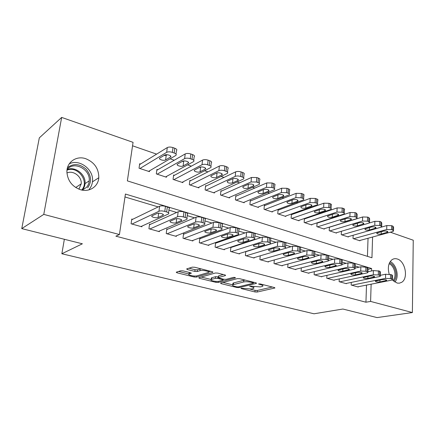 <?xml version="1.0" encoding="UTF-8"?>
<svg xmlns="http://www.w3.org/2000/svg" width="435" height="435" viewBox="0 0 435 435"><rect width="100%" height="100%" fill="white"/><g stroke="black" fill="none" stroke-linecap="round" stroke-linejoin="round"><path stroke-width="0.65" d="M240.952 288.188L241.224 288.568L254.953 291.939L257.167 292.043L274.92 287.997L274.371 287.535L260.38 283.968L258.586 283.957L260.821 284.767C262.713 285.289 263.327 285.8 262.658 286.306L260.418 286.926L249.695 286.078L251.767 286.926C253.654 287.437 254.274 287.937 253.627 288.427L251.484 289.019L240.952 288.188M85.717 158.693C94.444 162.304 98.81 168.649 98.799 177.725C98.277 186.533 89.392 192.531 80.464 189.709C72.205 186.642 67.686 180.786 66.908 172.135C66.506 162.19 76.364 155.382 85.717 158.693M389.194 274.153C387.503 267.742 388.401 262.963 391.881 259.815C393.496 258.656 395.284 258.379 397.247 258.988C405.3 261.06 408.628 278.367 401.674 282.31L399.341 283.185L397.155 283.071L392.332 279.906M183.07 270.88L180.71 270.787L176.229 272.201L176.98 272.783L194.119 276.992L196.419 277.09L212.786 272.359L212.269 271.717L194.722 267.248L192.286 267.15L186.626 268.939L187.36 269.542L194.869 271.424L197.251 271.522L200.013 270.69C202.672 269.782 210.442 271.494 208.294 272.506L197.126 275.812C194.57 276.665 186.963 275.018 189.007 274.039L191.253 273.316L190.535 272.74L183.07 270.88M371.539 270.967L371.615 268.52L125.416 194.043L119.429 234.536L115.879 236.178L365.938 302.211L370.604 301.422L371.131 284.185M119.429 234.536L43.772 214.39L61.667 117.412L133.061 142.348L127.363 180.878L371.947 257.765L372.583 237.021M390.298 232.203L413.25 240.218L412.385 312.547L377.047 317.588L342.867 309.029L314.005 313.793L61.857 253.757L82.384 243.796L21.75 228.614L43.772 214.39M412.385 312.547L370.604 301.422M220.578 283.038L221.034 283.609L236.852 287.491L239.092 287.595L256.509 283.332L255.921 282.832L239.783 278.721L237.418 278.623L220.578 283.038M215.912 282.348L199.453 278.308L198.762 277.764L215.33 273.006L217.728 273.104L224.987 274.953L225.46 275.583L218.403 277.541L219.061 278.079L223.753 279.254L226.08 279.357L233.307 277.427C234.628 277.34 235.324 277.486 235.411 277.873L218.18 282.445L215.912 282.348L216.005 281.396M64.358 239.283L61.857 253.757M150.434 224.324L149.558 224.079L148.933 228.756L159.373 231.665L159.455 231.023M184.375 233.91L183.548 233.682L183.01 238.244L192.841 240.979L192.906 240.424M216.347 242.947L215.57 242.725L215.113 247.172L224.378 249.755L224.427 249.271M245.759 251.56L245.4 255.601L254.154 258.037L254.187 257.612M274.289 259.978L274.023 263.567L282.304 265.872L282.331 265.491M301.314 267.895L301.112 271.103L308.959 273.289L308.981 272.946M326.941 275.355L326.794 278.253L334.238 280.325L334.254 280.015M351.273 282.407L351.17 285.034L358.244 287.002L358.255 286.725M365.938 302.211L366.498 285.099M359.131 267.177L355.226 266.008M346.249 263.316L342.095 262.071M333.003 259.342L328.588 258.02M319.377 255.258L314.69 253.85M305.359 251.055L300.389 249.559M290.933 246.727L285.659 245.144M276.073 242.268L270.488 240.593M260.761 237.679L254.856 235.906M244.981 232.942L238.733 231.072M228.707 228.065L222.106 226.086M211.916 223.03L204.945 220.936M194.586 217.832L187.224 215.624M176.686 212.465L168.921 210.138M158.188 206.919L124.986 196.963M339.262 278.927L339.137 281.684L346.396 283.707L346.407 283.413M314.293 271.679L314.124 274.724L321.764 276.85L321.78 276.529M287.986 263.996L287.752 267.389L295.811 269.629L295.833 269.27M260.222 255.834L259.907 259.641L268.422 262.006L268.455 261.609M230.882 247.14L230.474 251.446L239.478 253.953L239.522 253.502M231.648 247.27L231.023 247.091M200.595 238.494L199.795 238.271L199.301 242.773L208.843 245.427L208.898 244.916M167.66 229.191L166.812 228.951L166.23 233.573L176.36 236.39L176.431 235.797M132.67 219.305L131.767 219.05L131.087 223.791L141.859 226.793L141.957 226.091M21.75 228.614L39.313 137.873L61.667 117.412M337.217 216.646L336.815 216.51M324.401 212.209L323.743 211.981M311.237 207.653L310.307 207.332M297.703 202.971L296.491 202.547M283.789 198.153L282.277 197.631M269.477 193.2L267.65 192.564M254.758 188.105L252.588 187.354M239.598 182.858L237.08 181.982M223.992 177.453L221.1 176.452M207.914 171.885L204.624 170.748M191.34 166.148L187.626 164.865M174.25 160.232L170.096 158.797M156.616 154.131L132.55 145.801M367.444 256.351L368.037 238.255M140.559 164.011L139.689 163.718L139.042 168.22L149.466 171.646L149.586 170.792M157.758 169.732L156.91 169.449L156.312 173.897L166.426 177.219L166.529 176.431M174.446 175.283L173.625 175.011L173.07 179.399L182.885 182.629L182.977 181.895M190.65 180.672L189.85 180.405L189.334 184.744L198.871 187.882L198.947 187.202M206.386 185.908L205.608 185.653L205.135 189.937L214.401 192.982L214.466 192.346M221.676 190.998L220.92 190.748L220.485 194.983L229.49 197.941L229.549 197.349M236.542 195.94L235.808 195.701L235.406 199.888L244.16 202.764L244.214 202.204M251 200.752L250.283 200.513L249.918 204.651L258.433 207.451L258.477 206.929M265.062 205.429L264.366 205.2L264.034 209.289L272.321 212.014L272.359 211.519M278.748 209.985L278.074 209.762L277.769 213.802L285.833 216.456L285.871 215.988M292.075 214.417L291.417 214.199L291.14 218.201L298.997 220.779L299.024 220.338M305.055 218.734L304.413 218.522L304.163 222.481L311.813 224.993L311.841 224.574M317.697 222.943L317.3 222.812M317.066 222.883L316.849 226.646L324.309 229.098L324.331 228.696M329.398 227.13L329.213 230.708L336.483 233.1L336.5 232.714M341.421 231.262L341.268 234.672L348.353 236.999L348.37 236.635M353.149 235.281L353.019 238.532L359.93 240.805L359.946 240.457M368.015 269.319L371.615 268.52M253.687 287.709L253.844 286.768M262.718 285.55L262.881 284.604M250.337 289.188L255.084 290.362L257.297 290.466L272.359 287.018M253.529 282.473L254.029 282.353M222.937 282.418L232.72 284.838M236.683 286.817L238.26 286.888L253.311 283.201L253.056 282.793L251.098 282.299C248.271 281.679 245.786 281.57 243.638 281.978L232.796 284.784C232.121 285.295 232.774 285.817 234.759 286.344L236.683 286.817M245.226 280.107L243.785 280.319L243.638 281.978M232.877 283.908L232.948 283.163L233.579 282.929L243.785 280.319M211.203 279.515L201.215 277.046M223.318 274.528L218.571 275.872L218.403 277.541M223.987 279.308L223.155 279.531M211.644 279.379L211.198 279.553C209.284 280.493 216.505 282.01 219.088 281.222L223.101 280.129L222.454 279.602L217.766 278.433L215.439 278.335L211.644 279.379L211.812 277.731L211.367 277.905L211.301 278.563M211.812 277.731L215.608 276.671L218.468 276.905M189.149 272.392L189.122 273.066M208.376 271.761L208.534 270.766M200.916 268.825L200.198 268.977L200.013 270.69M188.986 268.188L195.059 269.722L197.436 269.814L200.198 268.977M208.534 271.94L210.687 271.315M178.584 271.451L189.007 274.028M353.601 238.723L386.704 229.533L391.565 229.669L392.734 230.082L393.501 231.137L392.56 231.589L359.359 240.615M347.766 236.803L386.802 225.558L391.652 225.689L392.821 226.108L393.583 227.179L393.512 230.523M383.306 231.137L376.764 233.089C376.862 234.063 378.336 234.378 381.19 234.035L387.781 232.089C387.683 231.105 386.188 230.789 383.306 231.137M351.763 285.202L385.519 278.384L390.483 278.585L391.685 278.944L392.473 279.814L391.516 280.162L357.657 286.839M392.484 279.313L392.56 275.676L391.777 274.789L385.622 274.229L380.38 275.322M382.055 279.623C384.997 279.39 386.525 279.678 386.628 280.477L379.907 281.929C376.993 282.152 375.487 281.869 375.378 281.081L382.055 279.623M341.861 234.867L374.763 225.341L374.883 221.323L379.777 221.448L380.978 221.877L381.778 223.008L381.685 226.358M369.174 223.014L374.883 221.323M371.414 227.005L364.938 229C365.03 230.017 366.526 230.349 369.429 229.995L375.954 228C375.862 226.972 374.35 226.635 371.414 227.005M381.669 227.016L380.87 225.901L379.668 225.471L374.763 225.341M329.822 230.909L362.496 221.04L367.45 221.165L368.69 221.6L369.522 222.78L368.668 223.204L335.88 232.899M329.393 227.239L362.638 216.973L367.586 217.098L368.82 217.538L369.652 218.734L369.543 222.089M359.207 222.758L352.801 224.808C352.883 225.863 354.405 226.211 357.358 225.847L363.812 223.797C363.731 222.725 362.197 222.377 359.207 222.758M339.746 281.858L373.284 274.762L378.303 274.963L379.537 275.328L380.359 276.247L379.445 276.584L345.792 283.538M380.369 275.719L380.467 272.06L379.646 271.125L373.409 270.559L367.939 271.75M369.875 276.046C372.871 275.806 374.421 276.1 374.519 276.937L367.863 278.433C364.9 278.666 363.372 278.367 363.269 277.546L369.875 276.046M327.419 278.427L360.713 271.038L365.781 271.233L367.048 271.614L367.912 272.582L367.042 272.914L333.623 280.151M367.928 272.022L368.048 268.346L367.189 267.356L360.865 266.78L355.145 268.09M357.363 272.37C360.419 272.12 361.991 272.43 362.078 273.3L355.498 274.844C352.48 275.083 350.925 274.773 350.833 273.914L357.363 272.37M389.526 262.783C394.681 264.524 397.9 274.229 395.056 279.482L393.778 281.32M393.006 280.624L394.034 279.091C396.617 274.316 393.805 265.513 389.129 263.724M394.92 282.136L395.959 280.499C399.069 274.692 395.834 264.089 390.206 261.598M67.496 167.649C73.471 163.179 79.659 163.669 86.059 169.128C91.421 175.571 91.954 181.803 87.652 187.822M82.302 190.144L86.5 187.36C88.093 185.56 89.001 183.396 89.213 180.873C90.643 169.721 74.635 160.776 67.507 169.052M66.941 172.989C73.243 169.927 82.025 176.692 81.22 183.847L78.904 189.165M89.153 189.274C91.094 187.077 92.204 184.445 92.486 181.379C94.009 169.666 79.371 158.432 69.214 163.886M317.474 226.852L349.892 216.619L354.9 216.739L356.173 217.19L357.043 218.435L356.238 218.843L323.689 228.892M317.05 223.15L350.066 212.508L355.063 212.623L356.33 213.079L357.2 214.341L357.075 217.701M346.668 218.397L340.339 220.501C340.415 221.605 341.959 221.964 344.966 221.589L351.344 219.485C351.273 218.365 349.713 218.006 346.668 218.397M304.804 222.687L336.946 212.073L342.002 212.193L343.313 212.655C344.368 213.058 344.672 213.498 344.226 213.971L311.183 224.786M304.386 218.963L337.141 207.914L342.193 208.028L343.498 208.495C344.553 208.903 344.852 209.349 344.406 209.828L344.259 213.193M333.786 213.917L327.539 216.075C327.604 217.223 329.175 217.603 332.242 217.212L338.533 215.059C338.474 213.889 336.891 213.509 333.786 213.917M314.766 274.904L347.788 267.21L352.91 267.405L354.215 267.791L355.118 268.819L354.297 269.134L321.133 276.676M355.139 268.221L355.281 264.529L354.384 263.485L353.084 263.088L347.967 262.903L342.008 264.333M344.504 268.591C347.619 268.33 349.213 268.656 349.294 269.564L342.796 271.152C339.724 271.402 338.142 271.081 338.055 270.184L344.504 268.591M301.77 271.288L334.499 263.273L339.681 263.463L341.018 263.866C342.1 264.214 342.416 264.572 341.964 264.948L308.312 273.109M341.992 264.317L342.16 260.608C342.611 260.228 342.296 259.858 341.214 259.505L339.876 259.097L334.711 258.912L328.604 260.451M331.285 264.708C334.461 264.436 336.081 264.779 336.157 265.731L329.741 267.362C326.609 267.623 325.005 267.28 324.923 266.345L331.285 264.708M291.803 218.413L323.635 207.403L328.746 207.517L330.089 207.99C331.204 208.419 331.524 208.887 331.046 209.382L298.345 220.567M291.385 214.662L323.863 203.194L328.963 203.303L330.301 203.781C331.416 204.216 331.736 204.689 331.258 205.189L331.089 208.561M320.546 209.311L314.391 211.524C314.445 212.726 316.038 213.123 319.165 212.715L325.369 210.507C325.32 209.289 323.711 208.887 320.546 209.311M288.427 267.574L320.829 259.222L326.065 259.412L327.441 259.82C328.588 260.195 328.92 260.576 328.436 260.973L295.142 269.444M328.474 260.304L328.659 256.579C329.143 256.171 328.811 255.785 327.669 255.405L326.293 254.992L321.068 254.807L314.761 256.481M317.691 260.717C320.927 260.434 322.58 260.788 322.645 261.783L316.321 263.463C313.129 263.735 311.498 263.382 311.422 262.403L317.691 260.717M278.449 214.025L309.943 202.601L315.109 202.71L316.49 203.194C317.67 203.656 318.007 204.145 317.496 204.667L285.17 216.238M278.036 210.246L310.204 198.344L315.359 198.447L316.734 198.936C317.914 199.399 318.246 199.893 317.74 200.426L317.545 203.797M306.931 204.575L300.873 206.848C300.922 208.104 302.542 208.517 305.729 208.099L311.841 205.831C311.797 204.559 310.16 204.14 306.931 204.575M274.713 263.762L306.762 255.057L312.053 255.242L313.472 255.666C314.684 256.057 315.032 256.465 314.516 256.878L281.619 265.682M314.559 256.171L314.771 252.43C315.288 252.006 314.94 251.593 313.727 251.191L312.314 250.767L307.034 250.587L300.416 252.436M303.706 256.606C307.007 256.313 308.681 256.683 308.747 257.721L302.521 259.45C299.269 259.733 297.605 259.363 297.535 258.346L303.706 256.606M264.73 209.518L295.86 197.659L301.08 197.762L302.504 198.262C303.75 198.751 304.103 199.268 303.559 199.817L271.636 211.791M264.328 205.717L296.148 193.347L301.363 193.45L302.776 193.956C304.027 194.445 304.375 194.967 303.831 195.527L303.614 198.898M292.929 199.708L286.975 202.041C287.018 203.346 288.666 203.787 291.912 203.346L297.921 201.024C297.888 199.692 296.224 199.257 292.929 199.708M260.625 259.836L292.282 250.767L297.627 250.946L299.09 251.381C300.373 251.8 300.743 252.229 300.188 252.67L267.721 261.81M300.237 251.925L300.476 248.162C301.025 247.716 300.661 247.281 299.378 246.857L297.921 246.417L292.586 246.237L285.398 248.358M289.313 252.382C292.673 252.072 294.386 252.463 294.441 253.545L288.323 255.329C285.007 255.622 283.315 255.236 283.25 254.17L289.313 252.382M250.631 204.89L281.363 192.569L286.643 192.672L288.106 193.189C289.427 193.706 289.797 194.249 289.215 194.826L257.727 207.218M250.234 201.062L281.69 188.208L286.953 188.301L288.416 188.823C289.732 189.345 290.101 189.899 289.52 190.486L289.28 193.863M278.52 194.695L272.674 197.093C272.712 198.458 274.387 198.915 277.704 198.463L283.604 196.082C283.576 194.69 281.88 194.227 278.52 194.695M246.134 255.807L277.361 246.346L282.766 246.525L284.272 246.971C285.637 247.417 286.023 247.874 285.436 248.331L253.431 257.835M285.49 247.548L285.757 243.774C286.344 243.301 285.958 242.839 284.599 242.387L283.098 241.931L277.704 241.762L245.742 251.713M274.485 248.026C277.921 247.705 279.661 248.113 279.71 249.25L273.707 251.082C270.325 251.386 268.602 250.984 268.542 249.869L274.485 248.026M236.145 200.127L266.438 187.333L271.772 187.425L273.278 187.958C274.675 188.507 275.067 189.089 274.447 189.693L243.437 202.525M235.754 196.283L266.796 182.917L272.12 183.004L273.626 183.543C275.018 184.097 275.409 184.685 274.789 185.299L274.528 188.676M263.692 189.54L257.96 191.998C257.993 193.423 259.7 193.901 263.083 193.439L268.863 190.992C268.846 189.54 267.123 189.056 263.692 189.54M231.23 251.658L261.99 241.789L267.454 241.969L269.009 242.431C270.45 242.904 270.858 243.382 270.233 243.866L238.733 253.746M270.298 243.04L270.592 239.25C271.217 238.755 270.809 238.266 269.374 237.782L267.824 237.314L262.37 237.146L230.849 247.531M259.216 243.54C262.718 243.208 264.496 243.638 264.54 244.823L258.662 246.71C255.209 247.026 253.453 246.601 253.398 245.438L259.216 243.54M221.241 195.233L251.06 181.939L256.454 182.026L258.004 182.575C259.488 183.157 259.902 183.771 259.238 184.407L228.745 197.697M220.86 191.367L251.457 177.469L256.84 177.551L258.39 178.1C259.869 178.693 260.277 179.312 259.619 179.959L259.331 183.336M248.418 184.228L242.817 186.751C242.839 188.241 244.579 188.746 248.032 188.263L253.687 185.75C253.676 184.233 251.919 183.728 248.418 184.228M215.891 247.39L246.145 237.097L251.669 237.271L253.273 237.744C254.801 238.249 255.231 238.761 254.567 239.266L223.612 249.538M254.644 238.396L254.964 234.585C255.633 234.068 255.198 233.551 253.676 233.035L252.077 232.556L246.563 232.393L215.515 243.236M243.48 238.918C247.053 238.576 248.863 239.022 248.907 240.261L243.16 242.208C239.636 242.534 237.847 242.094 237.793 240.876L243.48 238.918M205.913 190.193L235.215 176.382C236.765 175.811 238.581 175.838 240.664 176.458L242.268 177.023C243.839 177.649 244.274 178.296 243.567 178.964L213.634 192.732M205.537 186.316L235.656 171.852C237.2 171.276 239.016 171.298 241.093 171.928L242.692 172.494C244.258 173.125 244.687 173.782 243.986 174.462L243.676 177.839M232.681 178.752L227.211 181.351C227.239 182.907 229.011 183.434 232.529 182.934L238.054 180.356C239.69 179.263 234.606 177.741 232.681 178.752M200.1 242.996L229.8 232.257L235.389 232.42L237.042 232.915C238.663 233.454 239.119 233.992 238.413 234.525L208.055 245.209M238.5 233.606L238.853 229.783C239.56 229.234 239.103 228.69 237.488 228.141L235.841 227.646L230.262 227.489L199.736 238.815M227.255 234.15C229.207 233.361 234.443 234.699 232.79 235.563L227.184 237.564C225.265 238.331 220.083 237.021 221.709 236.172L227.255 234.15M190.138 185.011L218.876 170.645C220.409 170.052 222.247 170.08 224.389 170.721L226.037 171.303C227.706 171.966 228.163 172.651 227.418 173.353L198.083 187.621M189.763 181.123L219.36 166.061C220.888 165.458 222.72 165.479 224.857 166.126L226.504 166.714C228.163 167.388 228.625 168.079 227.875 168.791L227.538 172.173M216.287 173.195L217.212 172.874M216.461 173.114L211.138 175.778C209.447 176.882 214.672 178.48 216.559 177.447L221.942 174.794C223.666 173.674 218.381 172.042 216.461 173.114M183.836 238.472L212.938 227.26L218.587 227.423L220.289 227.929C222.013 228.505 222.497 229.071 221.747 229.631L192.031 240.751M221.845 228.674L222.231 224.83C222.981 224.253 222.497 223.677 220.784 223.095L219.082 222.579L213.444 222.426L183.483 234.264M210.513 229.234C212.459 228.397 217.908 229.827 216.162 230.713L210.714 232.779C208.8 233.59 203.417 232.192 205.119 231.317L210.513 229.234M173.891 179.671L202.025 164.734C203.531 164.115 205.391 164.136 207.598 164.8L209.3 165.398C211.067 166.105 211.551 166.828 210.757 167.562L182.075 182.363M173.527 175.783L202.547 160.091C204.058 159.46 205.913 159.482 208.109 160.145L209.811 160.754C211.568 161.472 212.057 162.201 211.263 162.951L210.893 166.333M199.192 167.578L201.171 166.958M199.73 167.296L194.565 170.042C192.792 171.172 198.224 172.88 200.1 171.787L205.325 169.063C207.142 167.91 201.644 166.165 199.73 167.296M167.083 233.807L195.522 222.1C197.055 221.622 198.964 221.676 201.242 222.258L202.998 222.78C204.825 223.394 205.342 223.998 204.548 224.585L175.522 236.156M204.657 223.579L205.075 219.713C205.875 219.115 205.358 218.5 203.536 217.881L201.78 217.348C199.513 216.76 197.61 216.712 196.076 217.201L166.735 229.582M193.238 224.161C195.168 223.269 200.845 224.803 199.012 225.711L193.722 227.842C191.824 228.701 186.218 227.206 188.007 226.309L193.238 224.161M157.16 174.174L184.63 158.628C186.115 157.987 187.996 158.003 190.264 158.688L192.025 159.308C193.896 160.064 194.412 160.825 193.575 161.597L165.588 176.942M156.796 170.286L185.201 153.925C186.686 153.272 188.562 153.289 190.829 153.974L192.58 154.599C194.45 155.366 194.962 156.138 194.124 156.921L193.722 160.314M181.721 161.717L184.456 160.923M182.477 161.293L177.469 164.115C175.609 165.278 181.264 167.105 183.124 165.952L188.192 163.152C190.095 161.972 184.369 160.096 182.477 161.293M149.809 229L177.54 216.771C179.046 216.271 180.976 216.32 183.32 216.924L185.136 217.467C187.077 218.12 187.626 218.756 186.784 219.37L158.509 231.425M186.909 218.321L187.365 214.433C188.208 213.808 187.659 213.161 185.729 212.492L183.913 211.948C181.574 211.339 179.65 211.29 178.143 211.807L149.466 224.759M175.397 218.919C177.311 217.973 183.227 219.615 181.303 220.55L176.18 222.753C174.304 223.661 168.459 222.062 170.335 221.143L175.397 218.919M139.918 168.508L166.67 152.326C168.133 151.657 170.031 151.674 172.369 152.375L174.185 153.017C176.175 153.821 176.724 154.626 175.832 155.436L148.607 171.363M139.559 164.626L167.29 147.563C168.753 146.878 170.65 146.894 172.978 147.601L174.788 148.248C176.773 149.064 177.322 149.879 176.431 150.7L176.001 154.099M163.772 155.632L166.224 155.273L167.138 154.73M164.658 155.099L159.83 158.003C157.872 159.199 163.772 161.151 165.615 159.933L170.504 157.051C172.505 155.839 166.54 153.832 164.658 155.099M131.995 224.047L158.949 211.269C160.433 210.741 162.38 210.79 164.8 211.41L166.676 211.97C168.742 212.671 169.324 213.34 168.432 213.987L140.973 226.543M168.573 212.889L169.068 208.979C169.954 208.321 169.373 207.636 167.317 206.929L165.447 206.364C163.038 205.733 161.091 205.69 159.607 206.228L131.664 219.795M156.964 213.503C158.857 212.503 165.034 214.259 163.011 215.216L158.074 217.489C156.219 218.457 150.118 216.744 152.092 215.803L156.964 213.503M241.262 288.144L241.224 288.568M259.026 283.859L258.988 284.305M249.989 286.04L249.951 286.469M251.821 286.284L251.767 286.926M260.875 284.093L260.821 284.767M274.697 287.633L274.659 288.09M257.297 290.466L257.167 292.043M255.084 290.362L254.953 291.939M256.313 282.962L256.275 283.419M239.174 286.665L239.092 287.595M236.912 286.866L236.852 287.491M221.105 282.897L221.034 283.609M253.116 282.119L253.056 282.793M251.153 281.619L251.098 282.299M233.579 282.929L233.426 284.55M199.54 277.525L199.453 278.308M225.504 275.132L225.46 275.583M218.745 275.801L218.577 277.47M235.297 277.612L235.27 277.927M218.288 281.363L218.18 282.445M222.513 278.944L222.454 279.602M217.935 276.769L217.766 278.433M215.608 276.671L215.439 278.335M191.161 272.962L191.112 273.37M189.535 272.489L189.377 273.892M197.436 269.814L197.251 271.522M195.059 269.722L194.869 271.424M187.463 268.667L187.36 269.542M212.829 271.913L212.786 272.359M196.549 275.931L196.419 277.09M194.227 276.013L194.119 276.992M177.078 271.924L176.98 272.783M386.704 229.533L386.802 225.558M392.734 230.082L392.821 226.108M391.565 229.669L391.652 225.689M387.079 231.219L387.047 232.437M381.25 231.708L381.19 234.035M385.622 274.229L385.519 278.384M390.576 274.425L390.483 278.585M391.777 274.789L391.685 278.944M385.883 280.749L385.905 279.759M379.907 281.929L379.956 280.042M380.87 225.901L380.978 221.877M379.668 225.471L379.777 221.448M375.291 227.103L375.253 228.337M369.505 227.554L369.429 229.995M362.496 221.04L362.638 216.973M368.69 221.6L368.82 217.538M367.45 221.165L367.586 217.098M363.192 222.883L363.149 224.128M357.456 223.285L357.358 225.847M373.409 270.559L373.284 274.762M378.417 270.749L378.303 274.963M379.646 271.125L379.537 275.328M373.806 277.198L373.839 276.198M367.863 278.433L367.928 276.453M360.865 266.78L360.713 271.038M365.922 266.97L365.781 271.233M367.189 267.356L367.048 271.614M361.403 273.555L361.441 272.544M355.498 274.844L355.574 272.761M67.077 169.574C75.163 165.904 86.108 174.604 85.026 183.624C84.814 186.126 83.917 188.263 82.329 190.046M81.633 190.008C89.855 181.884 77.762 165.338 66.995 170.188M349.892 216.619L350.066 212.508M356.173 217.19L356.33 213.079M354.9 216.739L355.063 212.623M350.768 218.544L350.719 219.805M345.085 218.892L344.966 221.589M336.946 212.073L337.141 207.914M343.313 212.655L343.498 208.495M342.002 212.193L342.193 208.028M338.006 214.096L337.946 215.363M332.383 214.379L332.242 217.212M347.967 262.903L347.788 267.21M353.084 263.088L352.91 267.405M354.384 263.485L354.215 267.791M348.658 269.814L348.701 268.792M342.796 271.152L342.889 268.966M334.711 258.912L334.499 263.273M339.876 259.097L339.681 263.463M341.214 259.505L341.018 263.866M335.559 265.964L335.608 264.937M329.741 267.362L329.855 265.056M323.635 207.403L323.863 203.194M330.089 207.99L330.301 203.781M328.746 207.517L328.963 203.303M324.891 209.523L324.82 210.796M319.333 209.73L319.165 212.715M321.068 254.807L320.829 259.222M326.293 254.992L326.065 259.412M327.669 255.405L327.441 259.82M322.085 262.006L322.139 260.967M316.321 263.463L316.457 261.033M309.943 202.601L310.204 198.344M316.49 203.194L316.734 198.936M315.109 202.71L315.359 198.447M311.406 204.825L311.329 206.108M305.925 204.939L305.729 208.099M307.034 250.587L306.762 255.057M312.314 250.767L312.053 255.242M313.727 251.191L313.472 255.666M308.225 257.933L308.29 256.895M302.521 259.45L302.684 256.884M295.86 197.659L296.148 193.347M302.504 198.262L302.776 193.956M301.08 197.762L301.363 193.45M297.54 199.997L297.453 201.28M292.146 200.002L291.912 203.346M292.586 246.237L292.282 250.767M297.921 246.417L297.627 250.946M299.378 246.857L299.09 251.381M293.962 253.746L294.033 252.702M288.323 255.329L288.514 252.61M281.363 192.569L281.69 188.208M288.106 193.189L288.416 188.823M286.643 192.672L286.953 188.301M283.272 195.032L283.18 196.315M277.97 194.913L277.704 198.463M277.704 241.762L277.361 246.346M283.098 241.931L282.766 246.525M284.599 242.387L284.272 246.971M279.281 249.434L279.357 248.385M273.707 251.082L273.93 248.195M266.438 187.333L266.796 182.917M273.278 187.958L273.626 183.543M271.772 187.425L272.12 183.004M268.585 189.921L268.482 191.204M263.398 189.66L263.083 193.439M262.37 237.146L261.99 241.789M267.824 237.314L267.454 241.969M269.374 237.782L269.009 242.431M264.154 244.992L264.235 243.948M258.662 246.71L258.917 243.638M251.06 181.939L251.457 177.469M258.004 182.575L258.39 178.1M256.454 182.026L256.84 177.551M253.464 184.668L253.355 185.941M248.396 184.239L248.032 188.263M246.563 232.393L246.145 237.097M252.077 232.556L251.669 237.271M253.676 233.035L253.273 237.744M248.57 240.414L248.657 239.375M243.16 242.208L243.459 238.924M235.215 176.382L235.656 171.852M242.268 177.023L242.692 172.494M240.664 176.458L241.093 171.928M237.891 179.258L237.766 180.525M232.948 178.649L232.529 182.934M230.262 227.489L229.8 232.257M235.841 227.646L235.389 232.42M237.488 228.141L237.042 232.915M232.502 235.694L232.6 234.661M227.184 237.564L227.527 234.068M218.876 170.645L219.36 166.061M226.037 171.303L226.504 166.714M224.389 170.721L224.857 166.126M221.834 173.69L221.703 174.935M217.038 172.961L216.559 177.447M213.444 222.426L212.938 227.26M219.082 222.579L218.587 227.423M220.784 223.095L220.289 227.929M215.929 230.822L216.032 229.805M210.714 232.779L211.105 229.082M202.025 164.734L202.547 160.091M209.3 165.398L209.811 160.754M207.598 164.8L208.109 160.145M205.276 167.948L205.141 169.177M200.617 167.247L200.1 171.787M196.076 217.201L195.522 222.1M201.78 217.348L201.242 222.258M203.536 217.881L202.998 222.78M198.822 225.798L198.936 224.797M193.722 227.842L194.162 223.949M184.63 158.628L185.201 153.925M192.025 159.308L192.58 154.599M190.264 158.688L190.829 153.974M188.203 162.032L188.056 163.234M183.69 161.352L183.124 165.952M178.143 211.807L177.54 216.771M183.913 211.948L183.32 216.924M185.729 212.492L185.136 217.467M181.167 220.616L181.286 219.631M176.18 222.753L176.681 218.664M166.67 152.326L167.29 147.563M174.185 153.017L174.788 148.248M172.369 152.375L172.978 147.601M170.574 155.937L170.422 157.1M166.224 155.273L165.615 159.933M159.607 206.228L158.949 211.269M165.447 206.364L164.8 211.41M167.317 206.929L166.676 211.97M162.929 215.254L163.054 214.303M158.074 217.489L158.634 213.221M98.799 177.725L92.437 181.857M253.545 282.228L253.485 282.973M232.948 283.163L232.796 284.784M211.367 277.905L211.198 279.553M223.198 279.118L223.122 279.879M189.192 272.408L189.007 274.039M387.792 231.599L387.781 232.089M386.628 280.477L386.639 280.086M375.965 227.483L375.954 228M363.829 223.253L363.812 223.797M374.519 276.937L374.53 276.519M362.078 273.3L362.094 272.859M81.22 183.847L75.706 187.512M89.213 180.873L85.026 183.624C84.765 186.142 83.808 188.301 82.161 190.106M84.374 186.658L83.379 187.306M351.366 218.908L351.344 219.485M338.566 214.45L338.533 215.059M349.294 269.564L349.316 269.096M336.157 265.731L336.179 265.23M325.407 209.86L325.369 210.507M322.645 261.783L322.672 261.256M311.879 205.151L311.841 205.831M308.747 257.721L308.779 257.167M297.97 200.307L297.921 201.024M294.441 253.545L294.479 252.963M283.658 195.32L283.604 196.082M279.71 249.25L279.754 248.635M268.928 190.193L268.863 190.992M264.54 244.823L264.589 244.171M253.757 184.913L253.687 185.75M248.907 240.261L248.967 239.582M238.135 179.481L238.054 180.356M232.79 235.563L232.855 234.846M222.035 173.875L221.942 174.794M216.162 230.713L216.244 229.963M205.434 168.106L205.325 169.063M199.012 225.711L199.1 224.928M188.311 162.152L188.192 163.152M181.303 220.55L181.4 219.729M170.64 156.007L170.504 157.051M163.011 215.216L163.12 214.363"/></g></svg>
